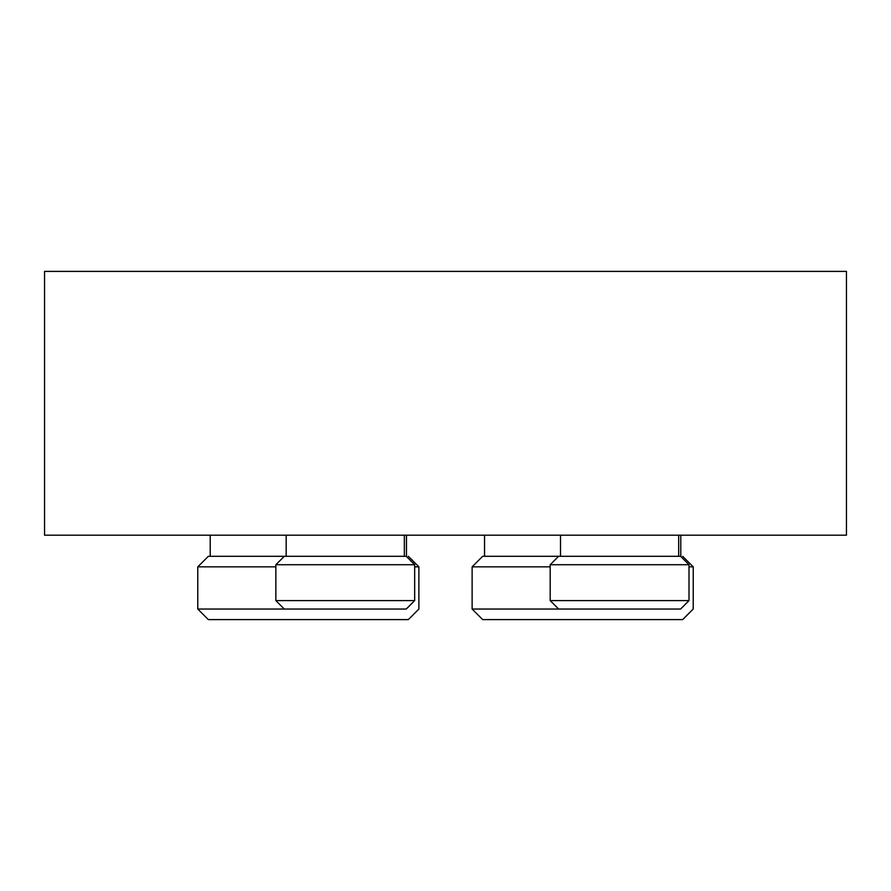 <?xml version="1.0" encoding="UTF-8"?>
<svg xmlns="http://www.w3.org/2000/svg" width="891" height="891" viewBox="0 0 891 891"><rect width="100%" height="100%" fill="white"/><g stroke="black" fill="none" stroke-linecap="round" stroke-linejoin="round"><path stroke-width="1.34" d="M846.45 271.399L846.45 535.19L44.55 535.19L44.55 271.399L846.45 271.399M558.624 609.043L680.568 609.043L689.01 600.601L550.181 600.601L558.624 609.043L472.119 609.043L472.119 566.843L550.181 566.843M284.296 609.043L406.229 609.043L414.671 600.601L275.854 600.601L284.296 609.043L197.78 609.043L208.338 619.601L408.334 619.601L418.881 609.043L418.881 566.843L414.671 566.843M414.671 600.601L414.671 564.727L406.229 556.285L208.338 556.285L197.78 566.843L275.854 566.843M284.296 556.285L275.854 564.727L414.671 564.727M689.01 600.601L689.01 564.727L550.181 564.727L550.181 600.601M408.334 556.285L418.881 566.843M689.01 564.727L680.568 556.285L482.666 556.285L472.119 566.843M406.463 556.285L406.463 535.19M404.347 556.285L404.347 535.19M680.791 556.285L680.791 535.19M678.686 556.285L678.686 535.19M682.662 556.285L693.22 566.843L689.01 566.843M472.119 609.043L482.666 619.601L682.662 619.601L693.22 609.043L693.22 566.843M197.78 566.843L197.78 609.043M275.854 564.727L275.854 600.601M558.624 556.285L550.181 564.727M210.209 535.19L210.209 556.285M286.178 535.19L286.178 556.285M484.537 535.19L484.537 556.285M560.506 535.19L560.506 556.285"/></g></svg>
